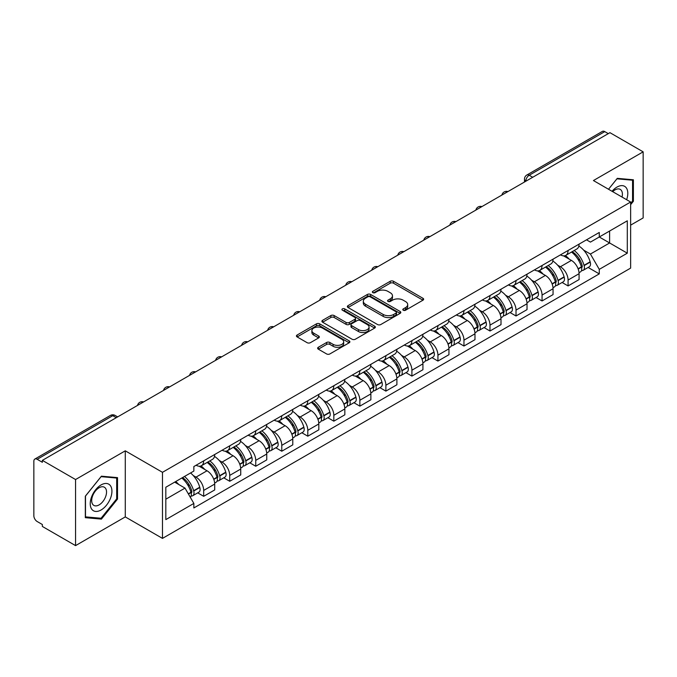 <?xml version="1.0" encoding="UTF-8"?>
<svg xmlns="http://www.w3.org/2000/svg" width="677" height="677" viewBox="0 0 677 677"><rect width="100%" height="100%" fill="white"/><g stroke="black" fill="none" stroke-linecap="round" stroke-linejoin="round"><path stroke-width="1.02" d="M403.28 310.227A1.625 0.939 0 0 0 405.574 310.227L422.973 300.182A2.319 1.337 0 0 0 423.65 299.234A2.319 1.337 0 0 0 422.973 298.295L393.498 281.277A2.319 1.337 0 0 0 390.223 281.277L372.824 291.322A1.625 0.939 0 0 0 372.35 291.982A1.625 0.939 0 0 0 372.824 292.642A1.625 0.939 0 0 0 375.117 292.642L377.368 291.338A7.413 4.282 0 0 1 387.845 291.338L390.299 292.76A7.413 4.282 0 0 1 392.474 295.79A7.413 4.282 0 0 1 390.299 298.811L388.048 300.114A1.625 0.939 0 0 0 387.574 300.774A1.625 0.939 0 0 0 388.048 301.434A1.625 0.939 0 0 0 390.341 301.434L392.592 300.139A7.413 4.282 0 0 1 403.077 300.139L405.531 301.553A7.413 4.282 0 0 1 407.706 304.582A7.413 4.282 0 0 1 405.531 307.603L403.28 308.907A1.625 0.939 0 0 0 402.807 309.567A1.625 0.939 0 0 0 403.28 310.227L403.28 308.907M318.325 347.267A2.319 1.337 0 0 0 317.648 348.215A2.319 1.337 0 0 0 318.325 349.163L326.602 353.936A2.319 1.337 0 0 0 329.877 353.936L349.197 342.774A2.319 1.337 0 0 0 349.874 341.834A2.319 1.337 0 0 0 349.197 340.886L319.722 323.868A2.319 1.337 0 0 0 316.447 323.868L297.118 335.022A2.319 1.337 0 0 0 296.441 335.97A2.319 1.337 0 0 0 297.118 336.918L307.113 342.68A2.319 1.337 0 0 0 310.388 342.68L318.655 337.908A2.319 1.337 0 0 0 319.332 336.96A2.319 1.337 0 0 0 318.655 336.02L313.705 333.16A6.195 3.58 0 0 1 311.885 330.63A6.195 3.58 0 0 1 315.71 327.321A6.195 3.58 0 0 1 322.464 328.1L341.868 339.304A6.195 3.58 0 0 1 343.688 341.834A6.195 3.58 0 0 1 339.862 345.135A6.195 3.58 0 0 1 333.109 344.365L329.877 342.494A2.319 1.337 0 0 0 326.602 342.494L318.325 347.267L318.325 349.163M162.48 472.318L125.279 450.831L75.562 479.536L42.355 460.368L609.952 132.675L643.15 151.843L593.433 180.547L630.634 202.025L162.48 472.318L162.48 538.393L630.634 268.109L630.634 202.025M377.529 324.528A2.319 1.337 0 0 0 380.804 324.528L400.132 313.375A2.319 1.337 0 0 0 400.809 312.427A2.319 1.337 0 0 0 400.132 311.479L370.649 294.461A2.319 1.337 0 0 0 367.374 294.461L348.054 305.623A2.319 1.337 0 0 0 347.369 306.563A2.319 1.337 0 0 0 348.054 307.51L377.529 324.528M343.053 310.582A1.625 0.939 0 0 1 344.695 310.811L344.695 308.881L374.66 326.187A2.319 1.337 0 0 1 375.337 327.126A2.319 1.337 0 0 1 374.66 328.074L355.34 339.228A2.319 1.337 0 0 1 352.065 339.228L322.582 322.21L322.582 320.323A2.319 1.337 0 0 0 321.905 321.27A2.319 1.337 0 0 0 322.582 322.21M322.582 320.323L330.858 315.55A2.319 1.337 0 0 1 334.133 315.55L346.082 322.447A2.319 1.337 0 0 0 349.357 322.447L354.85 319.282A2.319 1.337 0 0 0 355.527 318.334A2.319 1.337 0 0 0 354.85 317.395L342.401 310.201A1.625 0.939 0 0 1 341.927 309.541A1.625 0.939 0 0 1 342.926 308.678A1.625 0.939 0 0 1 344.695 308.881M75.562 479.536L75.562 545.62L42.355 526.452L42.355 524.523L37.184 521.535A4.722 2.725 -120 0 1 33.85 515.756L33.85 461.24A4.722 2.725 -120 0 1 34.823 459.074L110.402 415.441A4.722 2.725 60 0 1 112.763 415.678L37.184 459.311A4.722 2.725 -120 0 0 34.823 459.074M630.634 225.145L643.15 217.926L643.15 151.843M75.562 545.62L125.279 516.915L162.48 538.393M42.355 460.368L42.355 462.298L37.184 459.311M532.706 177.272L529.202 175.25A4.722 2.725 60 0 0 526.841 175.013L602.42 131.38A4.722 2.725 60 0 1 604.773 131.617L529.202 175.25A4.722 2.725 120 0 0 525.86 181.03L525.86 181.224M608.284 133.64L604.773 131.617M568.071 250.482A10.857 6.262 60 0 1 565.828 255.356L576.838 248.992A10.857 6.262 -120 0 0 579.08 244.126M557.62 265.156L560.395 266.755A10.857 6.262 60 0 1 568.071 280.05L579.08 273.694A10.857 6.262 -120 0 0 571.405 260.4L563.526 255.855M579.08 273.694L579.08 279.567L568.071 285.931L562.105 282.478M565.828 255.356A10.857 6.262 60 0 1 560.48 254.865M568.071 280.05L568.071 285.931M542.049 265.511A10.857 6.262 60 0 1 539.797 270.377L550.807 264.022A10.857 6.262 -120 0 0 553.058 259.147M536.074 297.508L542.049 300.952L553.058 294.597L553.058 288.724A10.857 6.262 -120 0 0 545.383 275.429L537.504 270.876M539.797 270.377A10.857 6.262 60 0 1 534.458 269.886M531.597 280.185L534.373 281.784A10.857 6.262 60 0 1 542.049 295.079L542.049 300.952M516.018 280.532A10.857 6.262 60 0 1 513.767 285.406L524.785 279.051A10.857 6.262 -120 0 0 527.028 274.177M510.043 312.537L516.018 315.981L527.028 309.626L527.028 303.745A10.857 6.262 -120 0 0 519.352 290.458L511.473 285.906M513.767 285.406A10.857 6.262 60 0 1 508.427 284.915M505.567 295.206L508.342 296.814A10.857 6.262 60 0 1 516.018 310.108L516.018 315.981M489.987 295.561A10.857 6.262 60 0 1 487.745 300.436L498.754 294.072A10.857 6.262 -120 0 0 501.005 289.206M484.021 327.558L489.987 331.011L501.005 324.647L501.005 318.774A10.857 6.262 -120 0 0 493.33 305.479L485.443 300.935M487.745 300.436A10.857 6.262 60 0 1 482.396 299.945M479.536 310.235L482.32 311.835A10.857 6.262 60 0 1 489.987 325.129L489.987 331.011M463.965 310.591A10.857 6.262 60 0 1 461.714 315.457L472.724 309.101A10.857 6.262 -120 0 0 474.975 304.227M457.99 342.587L463.965 346.032L474.975 339.676L474.975 333.803A10.857 6.262 -120 0 0 467.299 320.509L459.421 315.956M461.714 315.457A10.857 6.262 60 0 1 456.374 314.966M453.514 325.265L456.29 326.864A10.857 6.262 60 0 1 463.965 340.159L463.965 346.032M437.934 325.612A10.857 6.262 60 0 1 435.692 330.486L446.702 324.131A10.857 6.262 -120 0 0 448.944 319.256M431.968 357.617L437.934 361.061L448.944 354.706L448.944 348.824A10.857 6.262 -120 0 0 441.277 335.538L433.39 330.985M435.692 330.486A10.857 6.262 60 0 1 430.344 329.995M427.483 340.286L430.259 341.893A10.857 6.262 60 0 1 437.934 355.188L437.934 361.061M411.912 340.641A10.857 6.262 60 0 1 409.661 345.515L420.671 339.152A10.857 6.262 -120 0 0 422.922 334.286M405.938 372.638L411.912 376.09L422.922 369.727L422.922 363.854A10.857 6.262 -120 0 0 415.246 350.559L407.368 346.015M409.661 345.515A10.857 6.262 60 0 1 404.321 345.025M401.461 355.315L404.237 356.914A10.857 6.262 60 0 1 411.912 370.209L411.912 376.09M385.882 355.67A10.857 6.262 60 0 1 383.631 360.536L394.649 354.181A10.857 6.262 -120 0 0 396.891 349.307M379.907 387.667L385.882 391.111L396.891 384.756L396.891 378.883A10.857 6.262 -120 0 0 389.216 365.588L381.337 361.036M383.631 360.536A10.857 6.262 60 0 1 378.291 360.046M375.43 370.344L378.206 371.944A10.857 6.262 60 0 1 385.882 385.238L385.882 391.111M359.851 370.691A10.857 6.262 60 0 1 357.608 375.566L368.618 369.21A10.857 6.262 -120 0 0 370.869 364.336M353.885 402.697L359.859 406.141L370.869 399.785L370.869 393.904A10.857 6.262 -120 0 0 363.194 380.618L355.307 376.065M357.608 375.566A10.857 6.262 60 0 1 352.268 375.075M349.408 385.365L352.184 386.973A10.857 6.262 60 0 1 359.859 400.268L359.859 406.141M333.829 385.721A10.857 6.262 60 0 1 331.578 390.595L342.596 384.231A10.857 6.262 -120 0 0 344.838 379.365M327.854 417.717L333.829 421.17L344.838 414.806L344.838 408.933A10.857 6.262 -120 0 0 337.163 395.639L329.284 391.094M331.578 390.595A10.857 6.262 60 0 1 326.238 390.104M323.378 400.395L326.153 401.994A10.857 6.262 60 0 1 333.829 415.289L333.829 421.17M307.798 400.75A10.857 6.262 60 0 1 305.555 405.616L316.565 399.261A10.857 6.262 -120 0 0 318.816 394.386M301.832 432.747L307.798 436.191L318.816 429.836L318.816 423.963A10.857 6.262 -120 0 0 311.141 410.668L303.254 406.115M305.555 405.616A10.857 6.262 60 0 1 300.207 405.125M297.347 415.424L300.123 417.024A10.857 6.262 60 0 1 307.798 430.318L307.798 436.191M281.776 415.771A10.857 6.262 60 0 1 279.525 420.645L290.535 414.29A10.857 6.262 -120 0 0 292.786 409.416M275.801 447.776L281.776 451.221L292.786 444.865L292.786 438.984A10.857 6.262 -120 0 0 285.11 425.698L277.231 421.145M279.525 420.645A10.857 6.262 60 0 1 274.185 420.155M271.325 430.445L274.1 432.053A10.857 6.262 60 0 1 281.776 445.348L281.776 451.221M255.745 430.8A10.857 6.262 60 0 1 253.503 435.675L264.512 429.311A10.857 6.262 -120 0 0 266.755 424.445M249.779 462.797L255.745 466.25L266.755 459.886L266.755 454.013A10.857 6.262 -120 0 0 259.088 440.719L251.201 436.174M253.503 435.675A10.857 6.262 60 0 1 248.154 435.184M245.294 445.474L248.07 447.074A10.857 6.262 60 0 1 255.745 460.368L255.745 466.25M229.723 445.83A10.857 6.262 60 0 1 227.472 450.696L238.482 444.34A10.857 6.262 -120 0 0 240.733 439.466M223.748 477.827L229.723 481.271L240.733 474.916L240.733 469.043A10.857 6.262 -120 0 0 233.057 455.748L225.179 451.195M227.472 450.696A10.857 6.262 60 0 1 222.132 450.205M219.272 460.504L222.048 462.103A10.857 6.262 60 0 1 229.723 475.398L229.723 481.271M203.692 460.851A10.857 6.262 60 0 1 201.441 465.725L212.46 459.37A10.857 6.262 -120 0 0 214.702 454.495M197.718 492.856L203.692 496.3L214.702 489.945L214.702 484.063A10.857 6.262 -120 0 0 207.027 470.777L199.148 466.225M201.441 465.725A10.857 6.262 60 0 1 196.102 465.234M193.241 475.525L196.017 477.133A10.857 6.262 60 0 1 203.692 490.427L203.692 496.3M586.51 239.836L590.429 242.104L627.3 220.812L609.613 231.026L609.613 242.967L590.429 254.044L583.65 250.126M165.823 499.186L185.007 488.109L193.85 503.426L165.823 519.614L165.823 487.245L193.85 471.065L193.85 466.538L599.272 232.465L599.272 236.992L627.3 253.181L599.272 269.361L590.429 254.044M627.3 220.812L627.3 253.181M193.85 503.426L193.85 507.953L599.272 273.889L599.272 269.361M630.634 204.674L633.393 201.255L633.393 179.786L617.289 178.347L608.521 189.255L616.959 178.821L632.555 180.217L632.555 201.018L630.634 203.405M125.279 450.831L125.279 516.915M85.319 517.677L101.423 519.115L117.519 499.084L117.519 477.623L101.423 476.185L85.319 496.207L85.319 517.677M185.007 488.109L174.666 482.142M588.127 267.457L599.272 273.889M632.555 200.773L633.393 201.255M99.722 518.133L101.423 519.115M116.689 498.602L117.519 499.084M403.932 310.455L405.531 309.533A7.413 4.282 0 0 0 407.706 306.503L407.706 304.582M392.474 295.79L392.474 297.711A7.413 4.282 0 0 1 390.299 300.74L388.7 301.663M422.939 300.199L393.498 283.198A2.319 1.337 0 0 0 390.223 283.198L373.467 292.87M400.099 313.392L370.649 296.391A2.319 1.337 0 0 0 367.374 296.391L348.08 307.527L348.054 305.623M396.037 313.087A1.625 0.939 0 0 0 396.51 312.427A1.625 0.939 0 0 0 396.037 311.767L370.158 296.822A1.625 0.939 0 0 0 367.865 296.822L365.495 298.202A7.413 4.282 0 0 0 363.321 301.223A7.413 4.282 0 0 0 365.495 304.252L383.182 314.458A7.413 4.282 0 0 0 393.659 314.458L396.037 313.087L396.037 315.017A1.625 0.939 0 0 0 396.51 314.356L396.51 312.427M363.321 301.223L363.321 303.152A7.413 4.282 0 0 0 365.495 306.173L365.495 304.252M396.037 315.017L393.659 316.387A7.413 4.282 0 0 1 383.182 316.387L365.495 306.173M322.616 322.227L330.858 317.471L330.858 315.55M355.527 318.334L355.527 320.263A2.319 1.337 0 0 1 354.85 321.211L349.357 324.376A2.319 1.337 0 0 1 346.082 324.376L334.133 317.471A2.319 1.337 0 0 0 330.858 317.471M344.695 310.811L374.635 328.091M358.488 329.614A6.195 3.58 0 0 0 365.241 330.384A6.195 3.58 0 0 0 369.067 327.084A6.195 3.58 0 0 0 367.256 324.554L360.418 320.602A2.319 1.337 0 0 0 357.143 320.602L351.651 323.775A2.319 1.337 0 0 0 350.974 324.715A2.319 1.337 0 0 0 351.651 325.662L358.488 329.614L358.488 331.535A6.195 3.58 0 0 0 365.241 332.314A6.195 3.58 0 0 0 369.067 329.005L369.067 327.084M350.974 324.715L350.974 326.644A2.319 1.337 0 0 0 351.651 327.592L351.651 325.662M358.488 331.535L351.651 327.592M343.688 341.834L343.688 343.755A6.195 3.58 0 0 1 339.862 347.064A6.195 3.58 0 0 1 333.109 346.285L329.877 344.424A2.319 1.337 0 0 0 326.602 344.424L318.359 349.18M311.885 330.63L311.885 332.551A6.195 3.58 0 0 0 313.705 335.081L313.705 333.16M318.622 337.925L313.705 335.081M349.163 342.799L319.722 325.798A2.319 1.337 0 0 0 316.447 325.798L297.152 336.934M572.167 251.692A14.869 8.581 60 0 1 572.243 251.734A14.869 8.581 60 0 1 582.025 265.071L582.11 265.376A2.894 1.667 60 0 1 581.653 267.652A2.894 1.667 60 0 1 581.585 267.686M571.515 252.064A17.932 10.35 60 0 1 581.374 266.856L581.458 267.17A5.958 3.436 60 0 1 580.519 271.849L579.038 272.704M581.535 270.529A5.958 3.436 -120 0 0 583.185 270.309A5.958 3.436 -120 0 0 584.133 265.629L584.039 265.316A17.932 10.35 -120 0 0 574.189 250.524M578.86 246.03A17.932 10.35 60 0 1 590.132 261.804L590.217 262.109A5.958 3.436 60 0 1 589.278 266.789L583.185 270.309M565.405 255.559A17.932 10.35 60 0 1 569.145 259.096M577.862 259.122L580.155 260.442M626.623 199.715A15.334 8.852 120 0 0 626.352 187.935A15.334 8.852 120 0 0 612.042 191.295M622.036 197.066A10.502 6.059 120 0 0 621.41 190.482A10.502 6.059 120 0 0 620.234 189.391A10.502 6.059 120 0 0 612.677 191.659M631.523 179.617L632.555 180.217M110.478 485.773A15.334 8.852 120 0 0 95.66 489.742A15.334 8.852 120 0 0 91.691 509.138A15.334 8.852 120 0 0 106.509 505.169A15.334 8.852 120 0 0 110.478 485.773M105.544 488.32A10.502 6.059 120 0 0 104.36 487.22A10.502 6.059 120 0 0 94.594 492.12A10.502 6.059 120 0 0 92.681 504.314A10.502 6.059 120 0 0 93.866 505.406A10.502 6.059 120 0 0 103.632 500.506A10.502 6.059 120 0 0 105.544 488.32M101.085 518.252L85.488 516.864L85.488 496.063L101.085 476.659L116.689 478.047L116.689 498.847L101.085 518.252M115.649 477.454L116.689 478.047M546.144 266.713A14.869 8.581 60 0 1 546.212 266.755A14.869 8.581 60 0 1 555.995 280.1L556.088 280.405A2.894 1.667 60 0 1 555.631 282.673A2.894 1.667 60 0 1 555.563 282.707M545.493 267.093A17.932 10.35 60 0 1 555.343 281.886L555.436 282.199A5.958 3.436 60 0 1 554.488 286.87L553.007 287.725M555.512 285.559A5.958 3.436 -120 0 0 557.163 285.33A5.958 3.436 -120 0 0 558.102 280.65L558.017 280.346A17.932 10.35 -120 0 0 548.158 265.553M552.83 261.051A17.932 10.35 60 0 1 564.102 276.834L564.195 277.138A5.958 3.436 60 0 1 563.247 281.818L557.163 285.33M539.374 270.588A17.932 10.35 60 0 1 543.123 274.126M551.84 274.151L554.124 275.463M520.114 281.742A14.869 8.581 60 0 1 520.19 281.784A14.869 8.581 60 0 1 529.973 295.121L530.057 295.434A2.894 1.667 60 0 1 529.6 297.702A2.894 1.667 60 0 1 529.532 297.736M519.462 282.114A17.932 10.35 60 0 1 529.321 296.915L529.406 297.22A5.958 3.436 60 0 1 528.466 301.9L526.985 302.754M529.482 300.58A5.958 3.436 -120 0 0 531.132 300.36A5.958 3.436 -120 0 0 532.08 295.68L531.987 295.375A17.932 10.35 -120 0 0 522.136 280.574M526.808 276.081A17.932 10.35 60 0 1 538.08 291.855L538.164 292.168A5.958 3.436 60 0 1 537.225 296.839L531.132 300.36M513.344 285.618A17.932 10.35 60 0 1 517.093 289.147M525.809 289.172L528.094 290.492M494.083 296.771A14.869 8.581 60 0 1 494.159 296.814A14.869 8.581 60 0 1 503.942 310.151L504.026 310.455A2.894 1.667 60 0 1 503.57 312.732A2.894 1.667 60 0 1 503.51 312.766M493.44 297.144A17.932 10.35 60 0 1 503.29 311.936L503.375 312.249A5.958 3.436 60 0 1 502.436 316.929L500.955 317.784M503.46 315.609A5.958 3.436 -120 0 0 505.11 315.389A5.958 3.436 -120 0 0 506.049 310.709L505.964 310.396A17.932 10.35 -120 0 0 496.106 295.604M500.777 291.11A17.932 10.35 60 0 1 512.049 306.884L512.142 307.189A5.958 3.436 60 0 1 511.194 311.869L505.11 315.389M487.322 300.639A17.932 10.35 60 0 1 491.062 304.176M499.787 304.201L502.072 305.522M468.061 311.792A14.869 8.581 60 0 1 468.137 311.835A14.869 8.581 60 0 1 477.911 325.18L478.004 325.485A2.894 1.667 60 0 1 477.547 327.753A2.894 1.667 60 0 1 477.48 327.786M467.409 312.173A17.932 10.35 60 0 1 477.268 326.966L477.353 327.279A5.958 3.436 60 0 1 476.413 331.95L474.932 332.805M477.429 330.638A5.958 3.436 -120 0 0 479.079 330.41A5.958 3.436 -120 0 0 480.018 325.73L479.934 325.425A17.932 10.35 -120 0 0 470.075 310.633M474.746 306.131A17.932 10.35 60 0 1 486.027 321.913L486.111 322.218A5.958 3.436 60 0 1 485.172 326.898L479.079 330.41M461.291 315.668A17.932 10.35 60 0 1 465.04 319.205M473.756 319.231L476.041 320.543M442.03 326.822A14.869 8.581 60 0 1 442.106 326.864A14.869 8.581 60 0 1 451.889 340.201L451.974 340.514A2.894 1.667 60 0 1 451.517 342.782A2.894 1.667 60 0 1 451.457 342.816M441.379 327.194A17.932 10.35 60 0 1 451.237 341.995L451.322 342.3A5.958 3.436 60 0 1 450.383 346.979L448.902 347.834M451.407 345.659A5.958 3.436 -120 0 0 453.057 345.439A5.958 3.436 -120 0 0 453.996 340.759L453.903 340.455A17.932 10.35 -120 0 0 444.053 325.654M448.724 321.16A17.932 10.35 60 0 1 459.996 336.934L460.081 337.248A5.958 3.436 60 0 1 459.141 341.919L453.057 345.439M435.269 330.698A17.932 10.35 60 0 1 439.009 334.226M447.734 334.252L450.019 335.572M416.008 341.851A14.869 8.581 60 0 1 416.084 341.893A14.869 8.581 60 0 1 425.858 355.23L425.951 355.535A2.894 1.667 60 0 1 425.494 357.811A2.894 1.667 60 0 1 425.427 357.845M415.356 342.223A17.932 10.35 60 0 1 425.207 357.016L425.3 357.329A5.958 3.436 60 0 1 424.361 362.009L422.871 362.864M425.376 360.689A5.958 3.436 -120 0 0 427.026 360.469A5.958 3.436 -120 0 0 427.966 355.789L427.881 355.476A17.932 10.35 -120 0 0 418.022 340.683M422.693 336.19A17.932 10.35 60 0 1 433.965 351.964L434.059 352.268A5.958 3.436 60 0 1 433.119 356.948L427.026 360.469M409.238 345.719A17.932 10.35 60 0 1 412.987 349.256M421.703 349.281L423.988 350.601M389.977 356.872A14.869 8.581 60 0 1 390.054 356.914A14.869 8.581 60 0 1 399.836 370.26L399.921 370.564A2.894 1.667 60 0 1 399.464 372.832A2.894 1.667 60 0 1 399.396 372.866M389.326 357.253A17.932 10.35 60 0 1 399.185 372.045L399.269 372.358A5.958 3.436 60 0 1 398.33 377.03L396.849 377.884M399.345 375.718A5.958 3.436 -120 0 0 400.996 375.49A5.958 3.436 -120 0 0 401.943 370.81L401.85 370.505A17.932 10.35 -120 0 0 392 355.713M396.671 351.211A17.932 10.35 60 0 1 407.943 366.993L408.028 367.298A5.958 3.436 60 0 1 407.089 371.978L400.996 375.49M383.216 360.748A17.932 10.35 60 0 1 386.956 364.285M395.673 364.311L397.966 365.622M363.955 371.901A14.869 8.581 60 0 1 364.023 371.944A14.869 8.581 60 0 1 373.806 385.281L373.899 385.594A2.894 1.667 60 0 1 373.442 387.862A2.894 1.667 60 0 1 373.374 387.896M363.304 372.274A17.932 10.35 60 0 1 373.154 387.075L373.247 387.379A5.958 3.436 60 0 1 372.299 392.059L370.818 392.914M373.323 390.739A5.958 3.436 -120 0 0 374.973 390.519A5.958 3.436 -120 0 0 375.913 385.839L375.828 385.535A17.932 10.35 -120 0 0 365.969 370.734M370.641 366.24A17.932 10.35 60 0 1 381.913 382.014L382.006 382.327A5.958 3.436 60 0 1 381.058 386.999L374.973 390.519M357.185 375.777A17.932 10.35 60 0 1 360.934 379.306M369.65 379.332L371.935 380.652M337.925 386.931A14.869 8.581 60 0 1 338.001 386.973A14.869 8.581 60 0 1 347.783 400.31L347.868 400.615A2.894 1.667 60 0 1 347.411 402.891A2.894 1.667 60 0 1 347.343 402.925M337.273 387.303A17.932 10.35 60 0 1 347.132 402.096L347.216 402.409A5.958 3.436 60 0 1 346.277 407.089L344.796 407.943M347.293 405.768A5.958 3.436 -120 0 0 348.943 405.548A5.958 3.436 -120 0 0 349.882 400.869L349.797 400.556A17.932 10.35 -120 0 0 339.947 385.763M344.618 381.269A17.932 10.35 60 0 1 355.89 397.044L355.975 397.348A5.958 3.436 60 0 1 355.036 402.028L348.943 405.548M331.155 390.798A17.932 10.35 60 0 1 334.903 394.336M343.62 394.361L345.905 395.681M311.894 401.952A14.869 8.581 60 0 1 311.97 401.994A14.869 8.581 60 0 1 321.753 415.339L321.837 415.644A2.894 1.667 60 0 1 321.38 417.912A2.894 1.667 60 0 1 321.321 417.946M311.251 402.333A17.932 10.35 60 0 1 321.101 417.125L321.186 417.438A5.958 3.436 60 0 1 320.246 422.109L318.765 422.964M321.27 420.798A5.958 3.436 -120 0 0 322.921 420.569A5.958 3.436 -120 0 0 323.86 415.89L323.775 415.585A17.932 10.35 -120 0 0 313.916 400.792M318.588 396.29A17.932 10.35 60 0 1 329.86 412.073L329.953 412.378A5.958 3.436 60 0 1 329.005 417.057L322.921 420.569M305.132 405.828A17.932 10.35 60 0 1 308.873 409.365M317.598 409.39L319.882 410.702M285.872 416.981A14.869 8.581 60 0 1 285.948 417.024A14.869 8.581 60 0 1 295.722 430.36L295.815 430.674A2.894 1.667 60 0 1 295.358 432.942A2.894 1.667 60 0 1 295.29 432.975M285.22 417.354A17.932 10.35 60 0 1 295.079 432.154L295.164 432.459A5.958 3.436 60 0 1 294.224 437.139L292.743 437.994M295.24 435.819A5.958 3.436 -120 0 0 296.89 435.599A5.958 3.436 -120 0 0 297.829 430.919L297.745 430.614A17.932 10.35 -120 0 0 287.886 415.813M292.557 411.32A17.932 10.35 60 0 1 303.838 427.094L303.922 427.407A5.958 3.436 60 0 1 302.983 432.078L296.89 435.599M279.102 420.857A17.932 10.35 60 0 1 282.851 424.386M291.567 424.411L293.852 425.731M259.841 432.011A14.869 8.581 60 0 1 259.917 432.053A14.869 8.581 60 0 1 269.7 445.39L269.784 445.694A2.894 1.667 60 0 1 269.328 447.971A2.894 1.667 60 0 1 269.268 448.005M259.189 432.383A17.932 10.35 60 0 1 269.048 447.175L269.133 447.489A5.958 3.436 60 0 1 268.194 452.168L266.713 453.023M269.209 450.848A5.958 3.436 -120 0 0 270.868 450.628A5.958 3.436 -120 0 0 271.807 445.948L271.714 445.635A17.932 10.35 -120 0 0 261.864 430.843M266.535 426.349A17.932 10.35 60 0 1 277.807 442.123L277.892 442.428A5.958 3.436 60 0 1 276.952 447.108L270.868 450.628M253.08 435.878A17.932 10.35 60 0 1 256.82 439.415M265.536 439.441L267.83 440.761M233.819 447.032A14.869 8.581 60 0 1 233.895 447.074A14.869 8.581 60 0 1 243.669 460.419L243.762 460.724A2.894 1.667 60 0 1 243.305 462.992A2.894 1.667 60 0 1 243.238 463.026M233.167 447.412A17.932 10.35 60 0 1 243.018 462.205L243.111 462.518A5.958 3.436 60 0 1 242.171 467.189L240.682 468.044M243.187 465.878A5.958 3.436 -120 0 0 244.837 465.649A5.958 3.436 -120 0 0 245.776 460.969L245.692 460.665A17.932 10.35 -120 0 0 235.833 445.872M240.504 441.37A17.932 10.35 60 0 1 251.776 457.153L251.869 457.457A5.958 3.436 60 0 1 250.93 462.137L244.837 465.649M227.049 450.907A17.932 10.35 60 0 1 230.798 454.445M239.514 454.47L241.799 455.782M207.788 462.061A14.869 8.581 60 0 1 207.864 462.103A14.869 8.581 60 0 1 217.647 475.44L217.732 475.753A2.894 1.667 60 0 1 217.275 478.021A2.894 1.667 60 0 1 217.207 478.055M207.137 462.433A17.932 10.35 60 0 1 216.995 477.234L217.08 477.539A5.958 3.436 60 0 1 216.141 482.219L214.66 483.073M217.156 480.898A5.958 3.436 -120 0 0 218.806 480.678A5.958 3.436 -120 0 0 219.754 475.999L219.661 475.694A17.932 10.35 -120 0 0 209.811 460.893M214.482 456.4A17.932 10.35 60 0 1 225.754 472.174L225.839 472.487A5.958 3.436 60 0 1 224.899 477.158L218.806 480.678M201.027 465.937A17.932 10.35 60 0 1 204.767 469.466M213.483 469.491L215.768 470.811M182.562 477.581A14.869 8.581 60 0 1 191.616 490.47L191.709 490.774A2.894 1.667 60 0 1 191.252 493.051A2.894 1.667 60 0 1 191.185 493.084M181.808 478.013A17.932 10.35 60 0 1 190.965 492.255L191.058 492.568A5.958 3.436 60 0 1 190.237 497.172M191.134 495.928A5.958 3.436 -120 0 0 192.784 495.708A5.958 3.436 -120 0 0 193.724 491.028L193.639 490.715A17.932 10.35 -120 0 0 184.482 476.473M190.567 472.961A17.932 10.35 60 0 1 199.723 487.203L199.817 487.508A5.958 3.436 60 0 1 198.869 492.187L192.784 495.708M175.715 481.533A17.932 10.35 60 0 1 178.745 484.495M187.461 484.52L189.746 485.841M526.029 181.123L525.86 181.03A4.722 2.725 0 0 1 524.48 179.1L524.48 182.02M229.723 475.398L240.733 469.043M255.745 460.368L266.755 454.013M281.776 445.348L292.786 438.984M307.798 430.318L318.816 423.963M333.829 415.289L344.838 408.933M359.859 400.268L370.869 393.904M385.882 385.238L396.891 378.883M411.912 370.209L422.922 363.854M437.934 355.188L448.944 348.824M463.965 340.159L474.975 333.803M489.987 325.129L501.005 318.774M516.018 310.108L527.028 303.745M542.049 295.079L553.058 288.724M203.692 490.427L214.702 484.063M196.017 477.133L207.027 470.777M222.048 462.103L233.057 455.748M248.07 447.074L259.088 440.719M274.1 432.053L285.11 425.698M300.123 417.024L311.141 410.668M326.153 401.994L337.163 395.639M352.184 386.973L363.194 380.618M378.206 371.944L389.216 365.588M404.237 356.914L415.246 350.559M430.259 341.893L441.277 335.538M456.29 326.864L467.299 320.509M482.32 311.835L493.33 305.479M508.342 296.814L519.352 290.458M534.373 281.784L545.383 275.429M560.395 266.755L571.405 260.4M507.547 191.794A4.722 2.725 120 0 0 505.465 192.996M481.525 206.823A4.722 2.725 120 0 0 479.443 208.025M455.494 221.844A4.722 2.725 120 0 0 453.412 223.055M429.472 236.874A4.722 2.725 120 0 0 427.382 238.076M403.441 251.903A4.722 2.725 120 0 0 401.359 253.105M377.411 266.924A4.722 2.725 120 0 0 375.329 268.134M351.388 281.954A4.722 2.725 120 0 0 349.307 283.155M325.358 296.983A4.722 2.725 120 0 0 323.276 298.185M299.336 312.004A4.722 2.725 120 0 0 297.254 313.214M273.305 327.033A4.722 2.725 120 0 0 271.223 328.235M247.283 342.063A4.722 2.725 120 0 0 245.192 343.264M221.252 357.084A4.722 2.725 120 0 0 219.17 358.294M195.221 372.113A4.722 2.725 120 0 0 193.14 373.315M169.199 387.142A4.722 2.725 120 0 0 167.117 388.344M143.169 402.163A4.722 2.725 120 0 0 141.087 403.374M116.266 417.701L112.763 415.678A4.722 2.725 120 0 1 115.124 415.441A4.722 4.722 0 0 0 110.402 415.441M405.531 309.533L405.531 307.603M388.048 301.434L388.048 300.114M390.299 300.74L390.299 298.811M372.824 292.642L372.824 291.322M390.223 283.198L390.223 281.277M393.498 283.198L393.498 281.277M422.973 300.182L422.973 298.295M367.374 296.391L367.374 294.461M370.649 296.391L370.649 294.461M400.132 313.375L400.132 311.479M383.182 316.387L383.182 314.458M393.659 316.387L393.659 314.458M334.133 317.471L334.133 315.55M346.082 324.376L346.082 322.447M349.357 324.376L349.357 322.447M354.85 321.211L354.85 319.282M374.66 328.074L374.66 326.187M326.602 344.424L326.602 342.494M329.877 344.424L329.877 342.494M333.109 346.285L333.109 344.365M318.655 337.908L318.655 336.02M297.118 336.918L297.118 335.022M316.447 325.798L316.447 323.868M319.722 325.798L319.722 323.868M349.197 342.774L349.197 340.886M578.2 269.048L581.458 267.17M584.133 265.629L590.217 262.109M584.039 265.316L590.132 261.804M581.365 266.84L582.254 266.323M578.09 268.761L581.374 266.856M552.17 284.078L555.436 282.199M558.102 280.65L564.195 277.138M558.017 280.346L564.102 276.834M555.343 281.86L556.223 281.353M552.06 283.781L555.343 281.886M526.147 299.107L529.406 297.22M532.08 295.68L538.164 292.168M531.987 295.375L538.08 291.855M526.037 298.811L530.201 296.382M500.117 314.128L503.375 312.249M506.049 310.709L512.142 307.189M505.964 310.396L512.049 306.884M503.282 311.919L504.17 311.403M500.007 313.84L503.29 311.936M474.086 329.157L477.353 327.279M480.018 325.73L486.111 322.218M479.934 325.425L486.027 321.913M477.26 326.94L478.148 326.432M473.976 328.861L477.268 326.966M448.064 344.187L451.322 342.3M453.996 340.759L460.081 337.248M453.903 340.455L459.996 336.934M451.229 341.97L452.118 341.462M447.954 343.891L451.237 341.995M422.033 359.208L425.3 357.329M427.966 355.789L434.059 352.268M427.881 355.476L433.965 351.964M425.207 356.999L426.087 356.483M421.923 358.92L425.207 357.016M396.011 374.237L399.269 372.358M401.943 370.81L408.028 367.298M401.85 370.505L407.943 366.993M399.176 372.02L400.065 371.512M395.901 373.941L399.185 372.045M369.98 389.267L373.247 387.379M375.913 385.839L382.006 382.327M375.828 385.535L381.913 382.014M373.145 387.049L374.034 386.542M369.87 388.97L373.154 387.075M343.958 404.287L347.216 402.409M349.882 400.869L355.975 397.348M349.797 400.556L355.89 397.044M343.848 404L348.012 401.563M317.928 419.317L321.186 417.438M323.86 415.89L329.953 412.378M323.775 415.585L329.86 412.073M317.818 419.021L321.981 416.592M291.897 434.346L295.164 432.459M297.829 430.919L303.922 427.407M297.745 430.614L303.838 427.094M291.787 434.05L295.959 431.621M265.875 449.367L269.133 447.489M271.807 445.948L277.892 442.428M271.714 445.635L277.807 442.123M269.04 447.158L269.928 446.642M265.765 449.079L269.048 447.175M239.844 464.397L243.111 462.518M245.776 460.969L251.869 457.457M245.692 460.665L251.776 457.153M243.018 462.179L243.898 461.672M239.734 464.1L243.018 462.205M213.822 479.426L217.08 477.539M219.754 475.999L225.839 472.487M219.661 475.694L225.754 472.174M216.987 477.209L217.876 476.701M213.712 479.13L216.995 477.234M188.451 494.075L191.058 492.568M193.724 491.028L199.817 487.508M193.639 490.715L199.723 487.203M190.956 492.238L191.845 491.722M188.291 493.804L190.965 492.255M507.953 191.566A4.722 4.722 0 0 0 501.894 195.061M481.922 206.587A4.722 4.722 0 0 0 475.872 210.082M455.9 221.616A4.722 4.722 0 0 0 449.841 225.111M429.87 236.645A4.722 4.722 0 0 0 423.81 240.14M403.839 251.666A4.722 4.722 0 0 0 397.788 255.161M377.817 266.696A4.722 4.722 0 0 0 371.758 270.191M351.786 281.725A4.722 4.722 0 0 0 345.735 285.22M325.764 296.746A4.722 4.722 0 0 0 319.705 300.241M299.733 311.775A4.722 4.722 0 0 0 293.683 315.27M273.703 326.805A4.722 4.722 0 0 0 267.652 330.3M247.68 341.826A4.722 4.722 0 0 0 241.621 345.321M221.65 356.855A4.722 4.722 0 0 0 215.599 360.35M195.628 371.885A4.722 4.722 0 0 0 189.568 375.38M169.597 386.905A4.722 4.722 0 0 0 163.546 390.401M143.575 401.935A4.722 4.722 0 0 0 137.516 405.43M117.654 416.897L115.124 415.441M526.841 175.013A4.722 4.722 0 0 0 524.48 179.1"/></g></svg>

